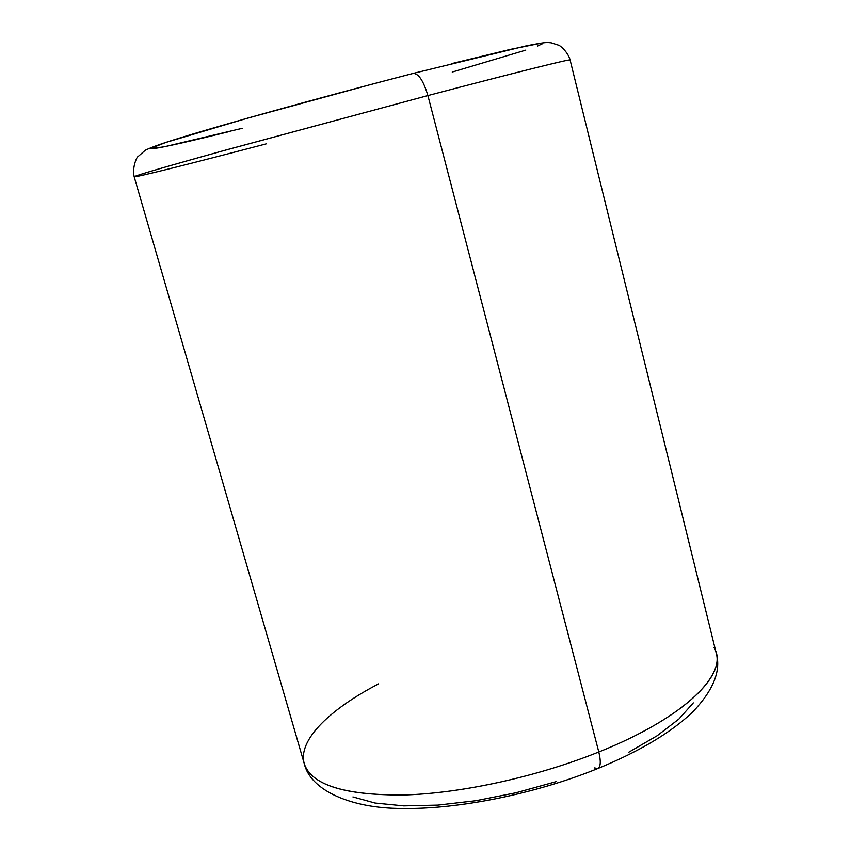 <?xml version="1.0" encoding="UTF-8"?>
<svg xmlns="http://www.w3.org/2000/svg" width="851" height="851" viewBox="0 0 851 851"><rect width="100%" height="100%" fill="white"/><g stroke="black" fill="none" stroke-linecap="round" stroke-linejoin="round"><path stroke-width="1.28" d="M412.98 73.473C316.817 98.291 202.878 130.182 166.243 142.298C128.575 154.691 162.477 148.17 228.632 131.724M266.161 143.872C190.135 163.849 130.746 178.763 134.33 176.625C137.649 174.902 168.275 165.998 226.206 149.925L427.893 95.567C423.532 80.919 418.649 73.526 413.235 73.399C418.649 73.526 423.532 80.919 427.893 95.567L222.228 151.031C164.094 167.19 134.745 175.774 134.181 176.774C131.799 166.307 137.713 155.871 137.628 156.956L145.308 150.233C150.18 147.84 158.265 144.83 169.572 141.181L245.737 118.661C299.339 103.577 355.165 88.493 413.214 73.399L526.535 45.794C546.693 41.869 546.48 42.433 551.129 42.805L558.543 45.167C560.447 45.55 568.308 52.709 570.106 59.974C571.383 58.613 516.291 72.282 427.893 95.567L598.796 751.986C538.449 776.272 464.21 792.76 407.108 794.887C348.633 795.823 314.679 786.335 305.243 766.421C295.127 743.008 327.071 710.67 378.642 683.821M713.968 647.515C729.977 672.333 685.853 717.287 598.796 751.986C679.098 719.946 723.988 678.662 716.276 653.323C721.254 670.662 713.415 690.193 692.746 711.925C671.12 732.551 639.484 751.422 597.817 768.538C535.502 793.855 458.04 809.514 401.991 808.45C352.059 808.556 310.647 790.898 304.275 763.719C311.264 784.813 344.208 795.238 403.119 795.015C460.71 793.494 537.013 776.867 598.796 751.986C601.008 761.198 600.721 766.698 597.923 768.496C600.721 766.698 601.008 761.198 598.796 751.986L427.893 95.567C523.727 70.314 578.914 56.772 569.298 60.432M371.249 84.387L247.098 118.289L165.796 142.447L149.904 148.712L164.36 146.766L242.301 128.299M452.232 72.048L525.769 50.124M537.524 46.06L542.385 43.773M539.694 43.486L510.409 49.379L451.232 63.719M352.92 796.93L375.046 803.046L403.714 805.876L437.85 805.12L475.922 800.706L516.078 792.749L556.246 781.622M628.506 752.369L657.078 735.796L678.907 719.042L693.299 702.883M597.923 768.496L594.36 767.921M134.181 176.774L304.275 763.719M570.106 59.974L716.276 653.323"/></g></svg>
